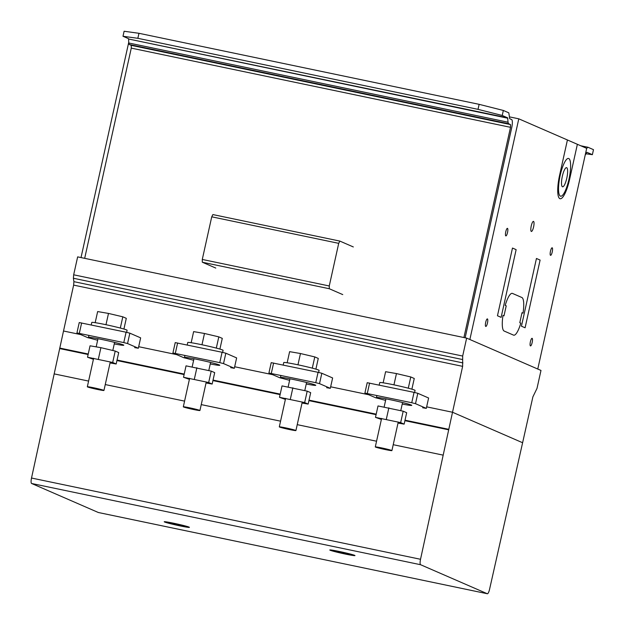 <?xml version="1.0" encoding="UTF-8"?>
<svg xmlns="http://www.w3.org/2000/svg" width="625" height="625" viewBox="0 0 625 625"><rect width="100%" height="100%" fill="white"/><g stroke="black" fill="none" stroke-linecap="round" stroke-linejoin="round"><path stroke-width="0.94" d="M283.367 378.641L279.805 377.781L268.914 373.031L315.758 382.688L319.516 383.641L330.32 388.336L326.656 387.703M268.914 373.031L271.211 362.648L318.062 372.312L321.82 373.258L332.625 377.961L330.32 388.336M308.148 404.086L310.68 392.672L307.195 391.156L282.031 385.898L279.5 397.312L304.664 402.57L308.148 404.086L302.031 403.031M292.875 387.773L290.344 399.188M307.195 391.156L304.664 402.57M285.391 399.398L279.5 397.312M285.25 428.602A8.516 0.414 12.5 0 1 279.305 426.875A8.516 0.414 12.5 0 1 289.977 428.836A8.516 0.414 12.5 0 1 295.922 430.562A8.516 0.414 12.5 0 1 295.586 430.602A8.516 0.414 12.5 0 1 285.25 428.602M289.625 380.32A18.094 0.883 12.5 0 1 280.93 377.812A18.094 0.883 12.5 0 1 280.445 377.484A18.094 0.883 12.5 0 1 293.984 379.609A18.094 0.883 12.5 0 1 315.766 385.312A18.094 0.883 12.5 0 1 306.25 384M318.625 372.43L319.078 370.367A18.094 0.883 -167.5 0 0 318.594 370.039A18.094 0.883 -167.5 0 0 297.297 364.664A18.094 0.883 -167.5 0 0 283.758 362.539L283.203 365.031M315.898 369.141L318.273 358.43L314.789 356.914L300.461 353.523L297.961 364.805M300.461 353.523L289.625 351.656L287.156 362.766M314.789 356.914L312.297 368.148M469.867 339.508L537.766 369.039L586.688 148.352L518.797 118.82L469.867 339.508M518.797 118.82L509.523 116.883M128.742 42.312L81.023 257.57M540.984 370.438L466.648 338.109L462.672 356.047L462.633 366.352L452.516 412.25L522.609 442.734L532.875 396.898L537.008 388.383L540.984 370.438M452.516 412.25L426.648 406.844L452.516 412.25L420.523 559.281A5.148 1.25 101.8 0 0 420.594 564.719L487.297 593.734A5.141 1.25 101.8 0 0 487.359 593.75A5.141 1.25 101.8 0 0 489.562 589.312L522.609 442.734L452.516 412.25M368.68 394.742L330.664 386.797L368.68 394.742M272.688 374.688L234.672 366.75L272.688 374.688M176.703 354.641L138.688 346.703L176.703 354.641M462.633 366.352L73.633 285.109L63.516 331L80.719 334.594L63.516 331L31.516 478.031A5.148 1.25 101.8 0 0 31.594 483.477L98.289 512.484A5.141 1.25 101.8 0 0 98.352 512.508A5.141 1.25 101.8 0 0 98.414 512.508M462.922 362.906L73.914 281.664L73.633 285.109M462.391 359.5L73.383 278.25L73.914 281.664M462.672 356.047L73.672 274.805L73.383 278.25M466.648 338.109L77.648 256.867L73.672 274.805M503.344 110.453L479.133 104.336L478.016 109.352L502.234 115.469L503.344 110.453L508.805 112.828L509.727 118.727L511.602 119.547A7.711 1.875 -78.2 0 1 511.688 127.828L465.141 337.797M463.914 337.539L510.516 127.32L510.484 124.562L508.508 123.695L508.016 122.195L507.688 117.844L502.234 115.469M510.516 127.32L131.281 48.117L84.68 258.336M510.484 124.562L131.25 45.352L131.281 48.117M508.508 123.695L129.266 44.492L131.25 45.352M508.016 122.195L128.773 42.992L129.266 44.492M507.812 118.219L128.578 39.016L128.773 42.992M507.688 117.844L128.578 39.016M478.016 109.352L137.852 38.312L138.961 33.297L124.109 31.25L123 36.266L137.852 38.312M123 36.266L128.453 38.641M479.133 104.336L138.961 33.297M379.352 398.688L375.789 397.828L364.898 393.078L411.75 402.734L415.508 403.688L426.312 408.383L422.648 407.75M364.898 393.078L367.203 382.695L414.047 392.359L417.805 393.305L428.609 398.008L426.312 408.383M404.141 424.133L406.672 412.719L403.188 411.203L378.016 405.945L375.484 417.359L400.656 422.617L404.141 424.133L398.016 423.078M388.859 407.82L386.328 419.234M403.188 411.203L400.656 422.617M381.383 419.445L375.484 417.359M381.234 448.648A8.516 0.414 12.5 0 1 375.289 446.922A8.516 0.414 12.5 0 1 385.961 448.883A8.516 0.414 12.5 0 1 391.914 450.609A8.516 0.414 12.5 0 1 391.57 450.648A8.516 0.414 12.5 0 1 381.234 448.648M385.609 400.367A18.094 0.883 12.5 0 1 376.914 397.859A18.094 0.883 12.5 0 1 376.43 397.531A18.094 0.883 12.5 0 1 389.977 399.656A18.094 0.883 12.5 0 1 411.758 405.359A18.094 0.883 12.5 0 1 402.234 404.047M414.609 392.477L415.07 390.422A18.094 0.883 -167.5 0 0 414.578 390.094A18.094 0.883 -167.5 0 0 393.289 384.711A18.094 0.883 -167.5 0 0 379.742 382.586L379.188 385.078M411.883 389.188L414.258 378.477L410.773 376.961L396.453 373.57L393.953 384.852M396.453 373.57L385.609 371.703L383.148 382.812M410.773 376.961L408.289 388.195M91.391 338.539L87.828 337.688L76.938 332.93L123.781 342.594L127.547 343.539L138.344 348.242L134.68 347.609M76.938 332.93L79.242 322.555L126.086 332.219L129.844 333.164L140.648 337.859L138.344 348.242M116.172 363.992L118.703 352.578L115.219 351.062L100.898 347.672L90.055 345.805L87.523 357.219L112.688 362.477L116.172 363.992L110.055 362.938M100.898 347.672L98.367 359.094M115.219 351.062L112.688 362.477M93.414 359.305L87.523 357.219M93.273 388.508A8.516 0.414 12.5 0 1 87.328 386.781A8.516 0.414 12.5 0 1 98 388.734A8.516 0.414 12.5 0 1 103.945 390.469A8.516 0.414 12.5 0 1 103.609 390.508A8.516 0.414 12.5 0 1 93.273 388.508M97.648 340.219A18.094 0.883 12.5 0 1 88.953 337.719A18.094 0.883 12.5 0 1 88.469 337.391A18.094 0.883 12.5 0 1 102.008 339.516A18.094 0.883 12.5 0 1 123.789 345.219A18.094 0.883 12.5 0 1 114.273 343.906M126.648 332.336L127.102 330.273A18.094 0.883 -167.5 0 0 126.617 329.945A18.094 0.883 -167.5 0 0 105.32 324.57A18.094 0.883 -167.5 0 0 91.781 322.445L91.227 324.938M123.922 329.047L126.297 318.328L122.812 316.812L108.492 313.43L105.984 324.711M108.492 313.43L97.648 311.562L95.18 322.672M122.812 316.812L120.32 328.055M187.375 358.594L183.812 357.734L172.922 352.977L219.773 362.641L223.531 363.586L234.336 368.289L230.672 367.656M172.922 352.977L175.227 342.602L222.07 352.266L225.828 353.211L236.633 357.906L234.336 368.289M212.164 384.039L214.695 372.625L211.211 371.109L186.039 365.852L183.516 377.266L208.68 382.523L212.164 384.039L206.039 382.984M196.883 367.727L194.352 379.141M211.211 371.109L208.68 382.523M189.406 379.352L183.516 377.266M189.258 408.555A8.516 0.414 12.5 0 1 183.312 406.828A8.516 0.414 12.5 0 1 193.992 408.789A8.516 0.414 12.5 0 1 199.938 410.516A8.516 0.414 12.5 0 1 199.594 410.555A8.516 0.414 12.5 0 1 189.258 408.555M193.633 360.266A18.094 0.883 12.5 0 1 184.938 357.766A18.094 0.883 12.5 0 1 184.453 357.438A18.094 0.883 12.5 0 1 198 359.562A18.094 0.883 12.5 0 1 219.781 365.266A18.094 0.883 12.5 0 1 210.258 363.953M222.633 352.383L223.094 350.32A18.094 0.883 -167.5 0 0 222.609 349.992A18.094 0.883 -167.5 0 0 201.312 344.617A18.094 0.883 -167.5 0 0 187.766 342.492L187.211 344.984M219.906 349.094L222.281 338.375L218.805 336.867L204.477 333.477L201.977 344.758M204.477 333.477L193.633 331.609L191.172 342.719M218.805 336.867L216.312 348.102M585.195 155.102L586.922 152.305L592.375 154.672L593.484 149.656L588.031 147.289L580.75 145.766M585.938 153.789L592.375 154.672M588.031 147.289L586.586 148.305M342.75 294.594L329.281 288.734L329.258 285.977L338.711 243.344L339.852 241.086L212.875 214.57L211.734 216.82L202.281 259.453L202.312 262.219L215.773 268.07M339.852 241.086L353.312 246.945M338.711 243.344L211.734 216.82M329.258 285.977L202.281 259.453M329.281 288.734L202.312 262.219M329.992 549.93A12.906 0.633 -167.5 0 0 330.18 550.016A12.906 0.633 -167.5 0 0 345.367 553.852A12.906 0.633 -167.5 0 0 354.82 555.438M345.32 554.062A12.906 0.633 12.5 0 1 330.133 550.227A12.906 0.633 12.5 0 1 329.781 549.992A12.906 0.633 12.5 0 1 339.445 551.508A12.906 0.633 12.5 0 1 354.984 555.578A12.906 0.633 12.5 0 1 345.32 554.062M335.594 550.742A9.68 0.477 -167.5 0 0 344.766 552.914A9.68 0.477 -167.5 0 0 349.398 553.797M349.75 553.891A9.68 0.477 12.5 0 1 351.875 554.672A9.68 0.477 12.5 0 1 344.633 553.539A9.68 0.477 12.5 0 1 333.539 550.773A9.68 0.477 12.5 0 1 332.977 550.484A9.68 0.477 12.5 0 1 335.234 550.672M164.422 521.703A12.906 0.633 -167.5 0 0 164.609 521.789A12.906 0.633 -167.5 0 0 179.805 525.625A12.906 0.633 -167.5 0 0 189.258 527.203M179.758 525.836A12.906 0.633 12.5 0 1 164.57 522A12.906 0.633 12.5 0 1 164.219 521.766A12.906 0.633 12.5 0 1 173.883 523.281A12.906 0.633 12.5 0 1 189.414 527.352A12.906 0.633 12.5 0 1 179.758 525.836M170.031 522.516A9.68 0.477 -167.5 0 0 179.203 524.688A9.68 0.477 -167.5 0 0 183.836 525.57M184.188 525.664A9.68 0.477 12.5 0 1 186.312 526.445A9.68 0.477 12.5 0 1 179.07 525.305A9.68 0.477 12.5 0 1 167.977 522.547A9.68 0.477 12.5 0 1 167.414 522.258A9.68 0.477 12.5 0 1 169.672 522.445M448.758 429.312L405.016 420.18M376.195 414.156L309.023 400.125M280.211 394.109L213.039 380.078M184.219 374.062L117.055 360.031M88.234 354.016L59.75 348.062M520.805 323.164A19.289 4.695 -78.2 0 1 513.516 335.117L504.156 331.047A19.289 4.695 -78.2 0 1 502.984 315.414L503.992 315.852L506.219 305.82L505.203 305.383A19.289 4.695 -78.2 0 1 512.492 293.43L521.859 297.5A19.289 4.695 -78.2 0 1 523.031 313.133L522.016 312.695L519.797 322.727L520.805 323.164M577.375 144.297L569.578 179.461A21.859 5.32 -78.2 0 1 559.875 198.664A21.859 5.32 -78.2 0 1 559.602 175.227L567.422 139.969M497.469 315.766L501.125 317.359L516.133 249.648L512.477 248.055L497.469 315.766M521.438 326.188L525.094 327.781L540.102 260.07L536.445 258.477L521.438 326.188M487.461 323.055A3.859 0.938 -78.2 0 1 485.422 325.742A3.859 0.938 -78.2 0 1 486.867 319.227A3.859 0.938 -78.2 0 1 487.461 323.055M507.531 232.508A3.859 0.938 -78.2 0 1 505.492 235.195A3.859 0.938 -78.2 0 1 506.938 228.68A3.859 0.938 -78.2 0 1 507.531 232.508M533.594 226.922A5.141 1.25 -78.2 0 1 530.875 230.5A5.141 1.25 -78.2 0 1 532.805 221.812A5.141 1.25 -78.2 0 1 533.594 226.922M532.164 342.5A3.859 0.938 -78.2 0 1 530.117 345.188A3.859 0.938 -78.2 0 1 531.562 338.664A3.859 0.938 -78.2 0 1 532.164 342.5M552.234 251.945A3.859 0.938 -78.2 0 1 550.195 254.633A3.859 0.938 -78.2 0 1 551.641 248.117A3.859 0.938 -78.2 0 1 552.234 251.945M568.961 179.234A19.289 4.695 -78.2 0 1 558.766 192.656A19.289 4.695 -78.2 0 1 565.992 160.078A19.289 4.695 -78.2 0 1 568.961 179.234M566.789 178.188A9.773 2.375 -78.2 0 1 561.625 184.992A9.773 2.375 -78.2 0 1 565.281 168.484A9.773 2.375 -78.2 0 1 566.789 178.188M321.82 373.258L319.516 383.641M318.062 372.312L315.758 382.688M273.602 363.023L271.305 373.406M417.805 393.305L415.508 403.688M414.047 392.359L411.75 402.734M369.594 383.07L367.289 393.453M129.844 333.164L127.547 343.539M126.086 332.219L123.781 342.594M81.633 322.93L79.328 333.305M225.828 353.211L223.531 363.586M222.07 352.266L219.773 362.641M177.617 342.977L175.32 353.352M487.297 593.734L98.289 512.484M420.594 564.719L31.594 483.477M448.648 429.812L404.906 420.68M376.086 414.656L308.914 400.633M280.102 394.609L212.93 380.586M184.109 374.562L116.938 360.531M88.125 354.516L59.641 348.57M443.148 455.133L393.219 444.703M376.555 441.219L297.234 424.656M280.562 421.172L201.25 404.609M184.578 401.125L105.258 384.562M88.594 381.078L54.141 373.883M420.523 559.281L31.516 478.031M289.961 378.797L288.148 386.953M285.617 398.367L279.305 426.875M306.586 382.477L304.789 390.586M302.258 402L295.922 430.562M280.898 375.406L280.445 377.484M385.945 398.844L384.141 407M381.609 418.422L375.289 446.922M402.57 402.531L400.773 410.633M398.242 422.047L391.914 450.609M376.891 395.453L376.43 397.531M97.984 338.703L96.18 346.859M93.648 358.273L87.328 386.781M114.609 342.383L112.812 350.492M110.281 361.906L103.945 390.469M88.93 335.312L88.469 337.391M193.977 358.75L192.164 366.906M189.633 378.32L183.312 406.828M210.594 362.43L208.797 370.539M206.266 381.953L199.938 410.516M184.914 355.359L184.453 357.438M487.359 593.75L98.352 512.508"/></g></svg>
